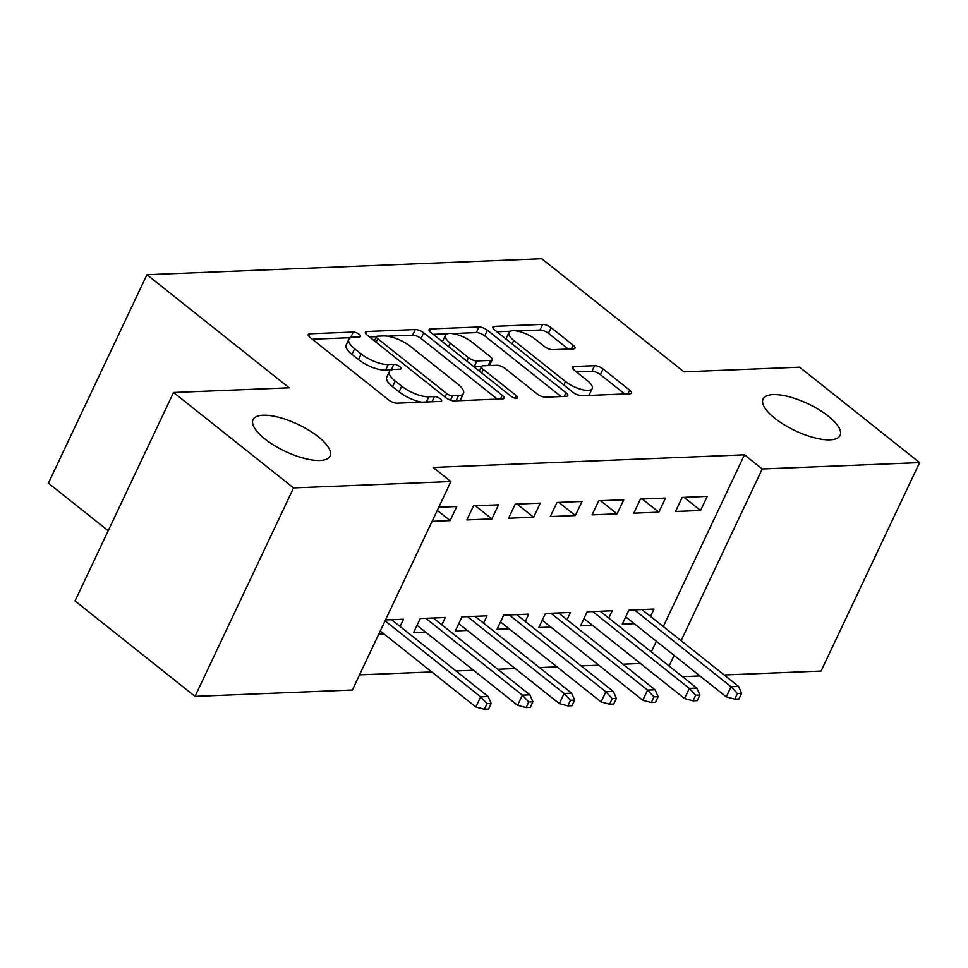 <?xml version="1.0" encoding="UTF-8"?>
<svg xmlns="http://www.w3.org/2000/svg" width="968" height="968" viewBox="0 0 968 968"><rect width="100%" height="100%" fill="white"/><g stroke="black" fill="none" stroke-linecap="round" stroke-linejoin="round"><path stroke-width="1.45" d="M359.225 334.359A4.574 1.597 25.3 0 0 353.308 332.048L309.784 333.803A6.534 2.287 25.3 0 0 308.235 334.48A6.534 2.287 25.3 0 0 310.05 337.445L388.567 399.893A6.534 2.287 25.3 0 0 397.037 403.196L440.561 401.43A4.574 1.597 25.3 0 0 441.638 400.958A4.574 1.597 25.3 0 0 440.367 398.889A4.574 1.597 25.3 0 0 434.45 396.577L428.824 396.807A20.897 7.321 25.3 0 1 401.744 386.232L395.21 381.029A20.897 7.321 25.3 0 1 389.426 371.567A20.897 7.321 25.3 0 1 394.351 369.401L399.99 369.171A4.574 1.597 25.3 0 0 401.067 368.687A4.574 1.597 25.3 0 0 399.796 366.618A4.574 1.597 25.3 0 0 393.879 364.307L388.241 364.537A20.897 7.321 25.3 0 1 361.173 353.961L354.627 348.758A20.897 7.321 25.3 0 1 348.843 339.296A20.897 7.321 25.3 0 1 353.78 337.13L359.418 336.9A4.574 1.597 25.3 0 0 360.495 336.428A4.574 1.597 25.3 0 0 359.225 334.359M350.779 337.675A4.574 1.597 25.3 0 0 350.646 337.675L312.301 339.224M391.35 369.945A4.574 1.597 25.3 0 0 391.217 369.945L385.579 370.175L388.241 364.537M774.872 418.309A42.58 14.907 25.3 0 0 814.1 437.693A42.58 14.907 25.3 0 0 840.079 435.431A42.58 14.907 25.3 0 0 828.293 416.155A42.58 14.907 25.3 0 0 789.077 396.771A42.58 14.907 25.3 0 0 763.087 399.034A42.58 14.907 25.3 0 0 774.872 418.309M264.857 438.94A42.58 14.907 25.3 0 0 304.085 458.324A42.58 14.907 25.3 0 0 330.064 456.049A42.58 14.907 25.3 0 0 318.278 436.774A42.58 14.907 25.3 0 0 279.062 417.389A42.58 14.907 25.3 0 0 253.071 419.664A42.58 14.907 25.3 0 0 264.857 438.94M573.431 348.843A6.534 2.287 25.3 0 0 574.98 348.165A6.534 2.287 25.3 0 0 573.165 345.213L551.131 327.692A6.534 2.287 25.3 0 0 542.673 324.389L494.333 326.337A6.534 2.287 25.3 0 0 492.797 327.015A6.534 2.287 25.3 0 0 494.6 329.979L573.129 392.427A6.534 2.287 25.3 0 0 581.587 395.731L629.926 393.77A6.534 2.287 25.3 0 0 631.475 393.093A6.534 2.287 25.3 0 0 629.66 390.14L603.052 368.977A6.534 2.287 25.3 0 0 594.594 365.674L573.903 366.509A6.534 2.287 25.3 0 0 572.366 367.187A6.534 2.287 25.3 0 0 574.169 370.139L587.37 380.642A17.472 6.123 25.3 0 1 592.198 388.543A17.472 6.123 25.3 0 1 581.538 389.475A17.472 6.123 25.3 0 1 565.445 381.525L513.754 340.409A17.472 6.123 25.3 0 1 508.914 332.508A17.472 6.123 25.3 0 1 519.574 331.576A17.472 6.123 25.3 0 1 535.667 339.526L544.282 346.375A6.534 2.287 25.3 0 0 552.74 349.678L573.431 348.843M663.298 626.55L744.477 454.827L433.119 467.423L450.906 481.556L352.364 690.027L195.016 696.379L293.558 487.92L450.906 481.556M744.477 454.827L762.252 468.972L919.6 462.607L821.058 671.066L724.197 674.986M195.016 696.379L75.02 600.946L173.55 392.488L289.166 387.805L146.942 274.706L541.765 258.734L683.989 371.845L799.592 367.174L919.6 462.607M173.55 392.488L293.558 487.92M423.73 332.847A6.534 2.287 25.3 0 0 415.272 329.543L366.933 331.492A6.534 2.287 25.3 0 0 365.384 332.169A6.534 2.287 25.3 0 0 367.199 335.134L445.716 397.582A6.534 2.287 25.3 0 0 454.186 400.885L502.525 398.925A6.534 2.287 25.3 0 0 504.062 398.247A6.534 2.287 25.3 0 0 502.259 395.295L423.73 332.847L421.068 338.473A6.534 2.287 25.3 0 0 412.61 335.17L387.478 336.186M430.627 328.914L478.978 326.966A6.534 2.287 25.3 0 1 487.436 330.269L565.953 392.718A6.534 2.287 25.3 0 1 567.768 395.67A6.534 2.287 25.3 0 1 566.219 396.348L545.541 397.183A6.534 2.287 25.3 0 1 537.083 393.879L505.236 368.554A6.534 2.287 25.3 0 0 496.765 365.251L483.044 365.807A6.534 2.287 25.3 0 0 481.507 366.485A6.534 2.287 25.3 0 0 483.31 369.449L516.464 395.815A4.574 1.597 25.3 0 1 517.735 397.884A4.574 1.597 25.3 0 1 514.94 398.126A4.574 1.597 25.3 0 1 510.729 396.045L430.893 332.556A6.534 2.287 25.3 0 1 429.09 329.592A6.534 2.287 25.3 0 1 430.627 328.914L429.55 331.213M146.942 274.706L48.4 483.165L108.21 530.73M658.833 512.181L665.488 498.084L640.441 499.101L633.786 513.185L658.833 512.181L642.292 499.028M608.775 618.068L612.224 610.772L587.177 611.788L580.522 625.872L592.537 625.389M575.355 515.557L582.01 501.46L556.975 502.477L550.308 516.561L575.355 515.557L558.826 502.404M525.297 621.444L528.746 614.148L503.711 615.164L497.044 629.248L509.059 628.764M491.877 518.921L498.544 504.836L473.497 505.853L466.842 519.937L491.877 518.921L475.349 505.78M441.831 624.82L445.28 617.524L420.233 618.54L413.578 632.624L425.581 632.14M651.319 651.912L656.352 641.264M359.527 674.877L431.788 671.949M456.001 670.969L473.534 670.267M497.746 669.287L515.266 668.573M539.479 667.593L556.999 666.891M581.211 665.911L598.744 665.197M622.944 664.217L640.477 663.516M378.827 634.028L383.848 633.822M385.494 619.943L403.535 619.217L400.086 626.502M438.758 507.256L456.799 506.53L450.144 520.615L437.282 510.378M432.091 521.341L450.144 520.615M483.564 623.138L487.013 615.842L461.966 616.846L455.311 630.93L467.326 630.446M533.622 517.239L540.277 503.154L515.23 504.171L508.575 518.255L533.622 517.239L517.081 504.086M567.03 619.762L570.479 612.466L545.444 613.47L538.789 627.554L550.792 627.07M617.088 513.863L623.755 499.778L598.708 500.795L592.053 514.879L617.088 513.863L600.559 500.71M650.508 616.386L653.957 609.09L628.91 610.094L622.255 624.178L634.27 623.695M700.566 510.487L707.221 496.402L682.174 497.419L675.519 511.503L700.566 510.487L684.025 497.346M669.094 666.045L674.127 655.396M681.085 640.695L762.252 468.972M699.985 675.966L682.464 676.668M348.843 339.296L346.181 344.935A20.897 7.321 25.3 0 0 351.965 354.397L354.627 348.758M385.579 370.175A20.897 7.321 25.3 0 1 358.511 359.6L351.965 354.397M389.426 371.567L386.752 377.205A20.897 7.321 25.3 0 0 392.536 386.668L395.21 381.029M422.157 402.18A20.897 7.321 25.3 0 1 399.082 391.871L392.536 386.668M497.346 399.143L421.068 338.473M456.061 400.812L458.517 395.597A20.897 7.321 25.3 0 0 463.454 393.431A20.897 7.321 25.3 0 0 457.67 383.969L410.553 346.496A20.897 7.321 25.3 0 0 383.485 335.932L377.544 336.174A4.574 1.597 25.3 0 0 376.467 336.646L369.449 336.912M374.447 340.905L376.467 336.646A4.574 1.597 25.3 0 0 377.726 338.715L446.659 393.528A4.574 1.597 25.3 0 0 452.576 395.839L458.517 395.597M458.844 400.691A20.897 7.321 25.3 0 0 460.792 399.07L463.454 393.431M433.144 334.347L447.422 333.766M452.262 333.573L476.304 332.593L478.978 326.966M561.041 396.565L484.774 335.896A6.534 2.287 25.3 0 0 476.304 332.593M472.178 342.273A17.472 6.123 25.3 0 0 456.097 334.323A17.472 6.123 25.3 0 0 445.437 335.255A17.472 6.123 25.3 0 0 450.265 343.168L468.476 357.652A6.534 2.287 25.3 0 0 476.934 360.955L490.667 360.399A6.534 2.287 25.3 0 0 492.204 359.721A6.534 2.287 25.3 0 0 490.401 356.756L472.178 342.273M445.437 335.255L442.763 340.893A17.472 6.123 25.3 0 0 442.558 341.825M473.679 366.582A6.534 2.287 25.3 0 0 474.272 366.582L476.934 360.955M481.64 366.291L474.272 366.582M489.409 365.553A6.534 2.287 25.3 0 0 489.542 365.347L492.204 359.721M508.914 332.508L506.252 338.135A17.472 6.123 25.3 0 0 506.034 339.078M576.202 394.303A17.472 6.123 25.3 0 0 581.72 395.731M588.096 395.464A17.472 6.123 25.3 0 0 589.536 394.182L592.198 388.543M624.747 393.988L600.39 374.616A6.534 2.287 25.3 0 0 591.932 371.313L576.42 371.93M568.252 349.061L548.469 333.331A6.534 2.287 25.3 0 0 540.011 330.015L516.731 330.959M510.354 331.225L496.85 331.77M484.363 709.266L488.537 709.096L491.199 703.458L487.025 703.627L484.363 709.266L475.845 706.991L480.648 696.851L488.15 696.536L391.532 619.702M487.025 703.627L480.648 696.851L385.07 620.839M475.845 706.991L380.267 630.979M488.15 696.536L491.199 703.458M526.096 707.572L530.27 707.402L532.932 701.776L528.758 701.945L526.096 707.572L517.59 705.297L522.381 695.157L529.895 694.855L433.265 618.007M528.758 701.945L522.381 695.157L425.751 618.31M517.59 705.297L417.026 625.328M529.895 694.855L532.932 701.776M567.829 705.89L572.003 705.72L574.665 700.082L570.491 700.251L567.829 705.89L559.322 703.615L564.114 693.475L571.628 693.173L474.998 616.326M570.491 700.251L564.114 693.475L467.483 616.628M559.322 703.615L458.759 623.634M571.628 693.173L574.665 700.082M609.574 704.196L613.748 704.026L616.41 698.4L612.236 698.569L609.574 704.196L601.055 701.921L605.847 691.781L613.361 691.479L516.731 614.632M612.236 698.569L605.847 691.781L509.228 614.934M601.055 701.921L500.492 621.952M613.361 691.479L616.41 698.4M651.307 702.514L655.481 702.345L658.143 696.706L653.969 696.875L651.307 702.514L642.788 700.239L647.592 690.099L655.094 689.797L558.476 612.95M653.969 696.875L647.592 690.099L550.961 613.252M642.788 700.239L542.237 620.258M655.094 689.797L658.143 696.706M693.04 700.82L697.214 700.65L699.876 695.024L695.702 695.193L693.04 700.82L684.533 698.545L689.325 688.405L696.839 688.103L600.208 611.256M695.702 695.193L689.325 688.405L592.694 611.558M684.533 698.545L583.97 618.576M696.839 688.103L699.876 695.024M734.772 699.138L738.947 698.969L741.621 693.33L737.447 693.499L734.772 699.138L726.266 696.863L731.058 686.723L738.572 686.421L641.941 609.574M737.447 693.499L731.058 686.723L634.427 609.876M726.266 696.863L625.703 616.894M738.572 686.421L741.621 693.33M350.646 337.675L353.308 332.048M431.994 401.781L434.45 396.577M391.217 369.945L393.879 364.307M358.511 359.6L361.173 353.961M399.082 391.871L401.744 386.232M426.356 402.01L428.824 396.807M308.695 336.102L309.784 333.803M500.492 399.01L502.259 395.295M365.844 333.791L366.933 331.492M412.61 335.17L415.272 329.543M376.08 342.2L377.726 338.715M445.014 397.013L446.659 393.528M450.531 400.183L452.576 395.839M484.774 335.896L487.436 330.269M564.199 396.432L565.953 392.718M481.665 372.922L483.31 369.449M515.327 398.223L516.464 395.815M448.62 346.641L450.265 343.168M466.83 361.137L468.476 357.652M488.199 365.601L490.667 360.399M512.108 343.894L513.754 340.409M563.799 385.01L565.445 381.525M572.814 368.808L573.903 366.509M591.932 371.313L594.594 365.674M600.39 374.616L603.052 368.977M627.905 393.855L629.66 390.14M493.244 328.648L494.333 326.337M540.011 330.015L542.673 324.389M548.469 333.331L551.131 327.692M571.41 348.928L573.165 345.213M479.341 371.071L481.507 366.485"/></g></svg>
